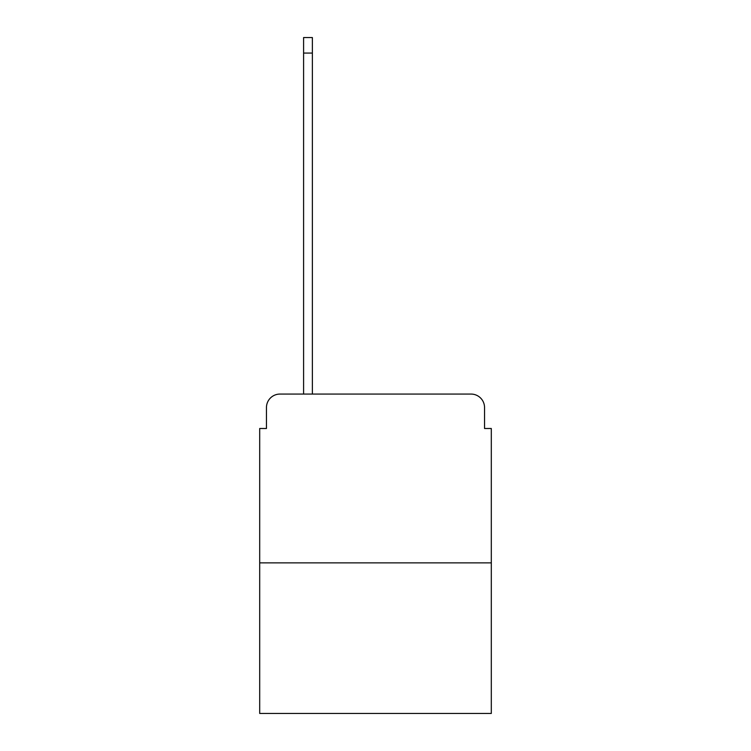 <?xml version="1.0" encoding="UTF-8"?>
<svg xmlns="http://www.w3.org/2000/svg" width="751" height="751" viewBox="0 0 751 751"><rect width="100%" height="100%" fill="white"/><g stroke="black" fill="none" stroke-linecap="round" stroke-linejoin="round"><path stroke-width="1.13" d="M266.455 407.577L266.455 428.502L266.455 407.577A13.509 13.509 0 0 1 279.954 394.068L303.592 394.068L303.592 37.55L312.369 37.55L312.369 394.068L322.836 394.068M491.304 562.875L259.696 562.875L259.696 713.45L491.304 713.45L491.304 428.502L484.545 428.502L484.545 407.577A13.509 13.509 0 0 0 471.046 394.068L279.954 394.068M259.696 562.875L259.696 428.502L266.455 428.502M428.164 394.068L471.046 394.068M484.545 428.502L484.545 407.577M303.592 53.077L312.369 53.077"/></g></svg>
